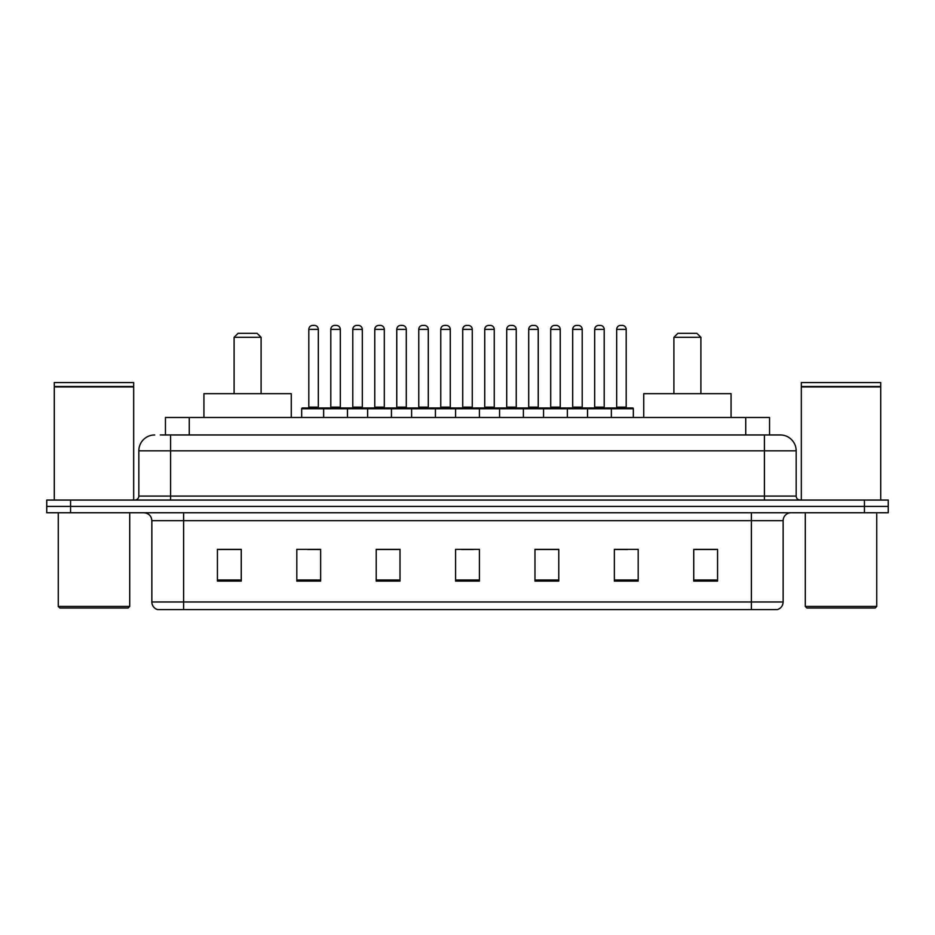 <?xml version="1.0" encoding="UTF-8"?>
<svg xmlns="http://www.w3.org/2000/svg" width="935" height="935" viewBox="0 0 935 935"><rect width="100%" height="100%" fill="white"/><g stroke="black" fill="none" stroke-linecap="round" stroke-linejoin="round"><path stroke-width="1.4" d="M160.282 434.95L170.591 434.95L160.282 434.95L165.448 434.95L165.448 417.489L769.552 417.489L769.552 434.95M154.719 434.95A15.872 15.872 0 0 0 138.836 450.834L138.836 496.076A3.974 3.974 0 0 1 134.874 500.05M796.164 450.834L170.591 450.834L170.591 434.95L780.281 434.95A15.872 15.872 0 0 1 796.164 450.834L796.164 496.076C796.398 498.495 797.719 499.816 800.126 500.05M70.569 500.05L46.75 500.05L46.75 506.396L70.569 506.396L46.75 506.396L46.75 512.754L70.569 512.754L70.569 506.396L864.431 506.396L70.569 506.396L70.569 500.05L864.431 500.05L864.431 506.396L888.25 506.396L864.431 506.396L864.431 512.754L70.569 512.754M864.431 512.754L888.25 512.754L888.25 500.05L864.431 500.05M780.047 434.95L774.718 434.95M783.144 601.976C782.922 605.787 781.017 608.323 777.429 609.597L751.389 609.597L751.389 601.976L783.144 601.976L783.144 520.69A7.936 7.936 0 0 1 791.08 512.754M751.389 609.597L157.571 609.597A7.936 7.936 0 0 1 151.856 601.976L151.856 520.69C151.388 515.863 148.747 513.221 143.92 512.754M717.566 581.102L717.566 549.348L693.747 549.348L693.747 581.102L717.566 581.102M638.184 581.102L638.184 549.348L614.365 549.348L614.365 581.102L638.184 581.102M558.791 581.102L558.791 549.348L534.984 549.348L534.984 581.102L558.791 581.102M241.253 581.102L241.253 549.348L217.434 549.348L217.434 581.102L241.253 581.102M320.635 581.102L320.635 549.348L296.816 549.348L296.816 581.102L320.635 581.102M400.016 581.102L400.016 549.348L376.209 549.348L376.209 581.102L400.016 581.102M479.41 581.102L479.41 549.348L455.59 549.348L455.59 581.102L479.41 581.102M736.944 609.597L183.611 609.597L183.611 601.976L751.389 601.976L751.389 520.69L151.856 520.69M615.475 549.511L627.385 549.511M693.747 549.511L715.976 549.511M395.575 549.511L385.489 549.511M307.615 549.511L319.525 549.511M219.024 549.511L241.253 549.511M549.511 549.511L539.425 549.511M461.551 549.511L473.449 549.511M400.016 549.511L376.209 549.511M558.791 549.511L534.984 549.511M128.118 608.019L59.852 608.019L58.262 606.429L129.708 606.429L128.118 608.019M58.262 512.754L58.262 606.429M129.708 512.754L129.708 606.429M54.288 386.926L133.682 386.926L54.288 386.926L54.288 500.05M133.682 386.926L133.682 500.05M133.284 386.529L54.686 386.529M133.682 386.132L133.682 382.555L54.288 382.555L54.288 386.132M234.101 337.301L261.099 337.301L257.125 333.339L238.074 333.339L234.101 337.301L234.101 393.67M261.099 337.301L261.099 393.67M291.264 417.489L291.264 393.67L203.935 393.67L203.935 417.489M673.901 337.301L700.899 337.301L696.926 333.339L677.875 333.339L673.901 337.301L673.901 393.67M700.899 337.301L700.899 393.67M731.065 417.489L731.065 393.67L643.736 393.67L643.736 417.489M875.148 608.019L806.882 608.019L805.292 606.429L876.738 606.429L875.148 608.019M805.292 512.754L805.292 606.429M876.738 512.754L876.738 606.429M801.318 386.926L880.712 386.926L801.318 386.926L801.318 500.05M880.712 386.926L880.712 500.05M880.314 386.529L801.716 386.529M880.712 386.132L880.712 382.555L801.318 382.555L801.318 386.132M610.321 407.964L632.551 407.964A0.795 0.795 0 0 1 633.334 408.759L323.65 408.759A0.795 0.795 0 0 1 324.445 407.964L346.675 407.964A0.795 0.795 0 0 1 347.469 408.759L347.469 417.489M340.317 329.365L330.791 329.365A3.974 3.974 0 0 1 334.765 325.403L336.355 325.403A3.974 3.974 0 0 1 340.317 329.365L340.317 407.169A0.795 0.795 0 0 0 341.111 407.964M330.791 329.365L330.791 407.169A0.795 0.795 0 0 1 329.997 407.964M324.679 407.964L302.449 407.964A0.795 0.795 0 0 0 301.666 408.759L323.65 408.759L323.65 417.489M367.63 417.489L367.63 408.759A0.795 0.795 0 0 1 368.425 407.964L390.655 407.964A0.795 0.795 0 0 1 391.449 408.759L391.449 417.489M384.308 329.365L374.771 329.365A3.974 3.974 0 0 1 378.745 325.403L380.335 325.403A3.974 3.974 0 0 1 384.308 329.365L384.308 407.169A0.795 0.795 0 0 0 385.091 407.964M374.771 329.365L374.771 407.169A0.795 0.795 0 0 1 373.977 407.964M411.61 417.489L411.61 408.759A0.795 0.795 0 0 1 412.405 407.964L434.635 407.964A0.795 0.795 0 0 1 435.429 408.759L435.429 417.489M428.288 329.365L418.751 329.365A3.974 3.974 0 0 1 422.725 325.403L424.315 325.403A3.974 3.974 0 0 1 428.288 329.365L428.288 407.169A0.795 0.795 0 0 0 429.072 407.964M418.751 329.365L418.751 407.169A0.795 0.795 0 0 1 417.968 407.964M455.59 417.489L455.59 408.759A0.795 0.795 0 0 1 456.385 407.964L478.615 407.964A0.795 0.795 0 0 1 479.41 408.759L479.41 417.489M472.268 329.365L462.731 329.365A3.974 3.974 0 0 1 466.705 325.403L468.295 325.403A3.974 3.974 0 0 1 472.268 329.365L472.268 407.169A0.795 0.795 0 0 0 473.052 407.964M462.731 329.365L462.731 407.169A0.795 0.795 0 0 1 461.948 407.964M499.57 417.489L499.57 408.759A0.795 0.795 0 0 1 500.365 407.964L522.595 407.964A0.795 0.795 0 0 1 523.39 408.759L523.39 417.489M516.249 329.365L506.712 329.365A3.974 3.974 0 0 1 510.685 325.403L512.275 325.403A3.974 3.974 0 0 1 516.249 329.365L516.249 407.169A0.795 0.795 0 0 0 517.032 407.964M506.712 329.365L506.712 407.169A0.795 0.795 0 0 1 505.928 407.964M543.551 417.489L543.551 408.759A0.795 0.795 0 0 1 544.345 407.964L566.575 407.964A0.795 0.795 0 0 1 567.37 408.759L567.37 417.489M560.229 329.365L550.692 329.365A3.974 3.974 0 0 1 554.665 325.403L556.255 325.403A3.974 3.974 0 0 1 560.229 329.365L560.229 407.169A0.795 0.795 0 0 0 561.023 407.964M550.692 329.365L550.692 407.169A0.795 0.795 0 0 1 549.909 407.964M587.531 417.489L587.531 408.759A0.795 0.795 0 0 1 588.325 407.964L610.555 407.964A0.795 0.795 0 0 1 611.35 408.759L611.35 417.489M604.209 329.365L594.683 329.365A3.974 3.974 0 0 1 598.645 325.403L600.235 325.403A3.974 3.974 0 0 1 604.209 329.365L604.209 407.169A0.795 0.795 0 0 0 605.003 407.964M594.683 329.365L594.683 407.169A0.795 0.795 0 0 1 593.889 407.964M308.807 329.365A3.974 3.974 0 0 1 312.781 325.403L314.359 325.403A3.974 3.974 0 0 1 318.332 329.365L308.807 329.365L308.807 407.169A0.795 0.795 0 0 1 308.012 407.964M318.332 329.365L318.332 407.169A0.795 0.795 0 0 0 319.127 407.964M301.666 408.759L301.666 417.489M368.659 407.964L346.441 407.964M352.787 329.365A3.974 3.974 0 0 1 356.761 325.403L358.339 325.403A3.974 3.974 0 0 1 362.312 329.365L352.787 329.365L352.787 407.169A0.795 0.795 0 0 1 351.992 407.964M362.312 329.365L362.312 407.169A0.795 0.795 0 0 0 363.107 407.964M412.639 407.964L390.421 407.964M396.767 329.365A3.974 3.974 0 0 1 400.741 325.403L402.319 325.403A3.974 3.974 0 0 1 406.293 329.365L396.767 329.365L396.767 407.169A0.795 0.795 0 0 1 395.973 407.964M406.293 329.365L406.293 407.169A0.795 0.795 0 0 0 407.087 407.964M456.619 407.964L434.401 407.964M440.747 329.365A3.974 3.974 0 0 1 444.721 325.403L446.299 325.403A3.974 3.974 0 0 1 450.273 329.365L440.747 329.365L440.747 407.169A0.795 0.795 0 0 1 439.953 407.964M450.273 329.365L450.273 407.169A0.795 0.795 0 0 0 451.067 407.964M500.599 407.964L478.381 407.964M484.727 329.365A3.974 3.974 0 0 1 488.701 325.403L490.279 325.403A3.974 3.974 0 0 1 494.253 329.365L484.727 329.365L484.727 407.169A0.795 0.795 0 0 1 483.933 407.964M494.253 329.365L494.253 407.169A0.795 0.795 0 0 0 495.047 407.964M544.579 407.964L522.361 407.964M528.707 329.365A3.974 3.974 0 0 1 532.681 325.403L534.259 325.403A3.974 3.974 0 0 1 538.233 329.365L528.707 329.365L528.707 407.169A0.795 0.795 0 0 1 527.913 407.964M538.233 329.365L538.233 407.169A0.795 0.795 0 0 0 539.027 407.964M588.559 407.964L566.341 407.964M572.688 329.365A3.974 3.974 0 0 1 576.661 325.403L578.239 325.403A3.974 3.974 0 0 1 582.213 329.365L572.688 329.365L572.688 407.169A0.795 0.795 0 0 1 571.893 407.964M582.213 329.365L582.213 407.169A0.795 0.795 0 0 0 583.008 407.964M616.668 329.365A3.974 3.974 0 0 1 620.641 325.403L622.219 325.403A3.974 3.974 0 0 1 626.193 329.365L616.668 329.365L616.668 407.169A0.795 0.795 0 0 1 615.873 407.964M626.193 329.365L626.193 407.169A0.795 0.795 0 0 0 626.988 407.964M633.334 408.759L633.334 417.489M189.267 434.95L189.267 417.489M745.733 434.95L745.733 417.489M170.591 500.05L170.591 450.834L138.836 450.834M138.836 496.076L796.164 496.076M764.409 434.95L764.409 500.05M751.389 512.754L751.389 520.69L783.144 520.69M151.856 601.976L183.611 601.976L183.611 512.754M479.41 580.004L455.59 580.004M400.016 580.004L376.209 580.004M320.635 580.004L296.816 580.004M241.253 580.004L217.434 580.004M558.791 580.004L534.984 580.004M638.184 580.004L614.365 580.004M717.566 580.004L693.747 580.004M330.791 407.169L340.317 407.169M374.771 407.169L384.308 407.169M418.751 407.169L428.288 407.169M462.731 407.169L472.268 407.169M506.712 407.169L516.249 407.169M550.692 407.169L560.229 407.169M594.683 407.169L604.209 407.169M308.807 407.169L318.332 407.169M352.787 407.169L362.312 407.169M396.767 407.169L406.293 407.169M440.747 407.169L450.273 407.169M484.727 407.169L494.253 407.169M528.707 407.169L538.233 407.169M572.688 407.169L582.213 407.169M616.668 407.169L626.193 407.169"/></g></svg>
